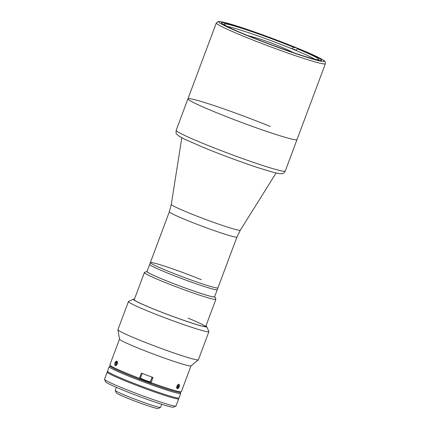 <?xml version="1.0" encoding="UTF-8"?>
<svg xmlns="http://www.w3.org/2000/svg" width="430" height="430" viewBox="0 0 430 430"><rect width="100%" height="100%" fill="white"/><g stroke="black" fill="none" stroke-linecap="round" stroke-linejoin="round"><path stroke-width="0.64" d="M178.568 387.93A2.327 1.139 112.3 0 0 178.885 387.441A2.327 1.139 112.3 0 0 179.305 386.414A2.327 1.139 112.3 0 0 179.09 384.431A2.327 1.139 112.3 0 0 177.579 385.087A2.327 1.139 112.3 0 0 176.789 388.183A2.327 1.139 112.3 0 0 178.568 387.93M178.224 385.038L178.982 385.318L178.832 386.79L177.918 387.978L177.16 387.699L177.31 386.231L178.224 385.038M177.353 386.178L178.832 386.79M177.165 387.666L177.918 387.978M289.449 138.514A58.222 3.343 -159.5 0 1 227.54 117.073A58.222 3.343 -159.5 0 1 187.948 98.814A58.222 3.343 20.5 0 0 214.742 111.945A58.222 3.343 20.5 0 0 297.012 139.594A58.222 3.343 -159.5 0 1 289.449 138.514M228.394 23.827A53.449 3.069 -159.5 0 1 285.23 43.511A53.449 3.069 -159.5 0 1 321.575 60.275A53.449 3.069 -159.5 0 1 314.631 59.281A53.449 3.069 -159.5 0 1 257.796 39.598A53.449 3.069 -159.5 0 1 221.45 22.838A53.449 3.069 -159.5 0 1 228.394 23.827M212.581 288.987A36.077 2.075 -159.5 0 1 174.214 275.7A36.077 2.075 -159.5 0 1 149.683 264.385L169.355 211.759A36.077 2.075 -159.5 0 0 193.892 223.073A36.077 2.075 -159.5 0 0 232.259 236.36A36.077 2.075 -159.5 0 0 236.946 237.027L217.268 289.653A36.077 2.075 -159.5 0 1 212.581 288.987M227.298 26.461A48.676 2.795 -159.5 0 1 292.002 48.821A48.676 2.795 -159.5 0 1 293.953 49.622A48.676 2.795 -159.5 0 1 295.851 50.407A48.676 2.795 -159.5 0 1 314.781 59.168M295.856 47.87L293.577 47.273L292.002 48.821L295.184 49.654M236.898 31.03A50.584 2.908 -159.5 0 1 224.068 24.241A50.584 2.908 -159.5 0 1 293.577 47.273M295.851 50.407L297.431 48.859L299.705 49.455M297.431 48.859A50.584 2.908 -159.5 0 1 318.678 59.609A50.584 2.908 -159.5 0 1 304.542 56.319M147.087 271.325A36.27 2.085 20.5 0 0 146.931 271.368A36.27 2.085 20.5 0 0 163.529 279.64A36.27 2.085 20.5 0 0 198.182 292.545A36.27 2.085 20.5 0 0 214.763 296.727A36.27 2.085 20.5 0 0 214.672 296.598M214.763 296.727L215.881 299.178A38.179 2.193 -159.5 0 1 215.898 299.318A38.179 2.193 -159.5 0 1 161.949 281.188A38.179 2.193 -159.5 0 1 144.378 272.577A38.179 2.193 -159.5 0 1 144.48 272.48L146.931 271.368M110.505 366.07A37.222 2.139 20.5 0 0 127.538 374.562A37.222 2.139 20.5 0 0 163.104 387.806A37.222 2.139 20.5 0 0 180.122 392.101M180.197 392.257L180.681 393.326A38.179 2.193 -159.5 0 1 180.697 393.466A38.179 2.193 -159.5 0 1 126.748 375.336A38.179 2.193 -159.5 0 1 109.177 366.725A38.179 2.193 -159.5 0 1 109.279 366.629L110.349 366.145M180.697 393.466L179.03 397.927A38.179 2.193 -159.5 0 1 125.082 379.798A38.179 2.193 -159.5 0 1 107.511 371.187L109.177 366.725M161.761 404.318L160.637 407.328A24.241 1.392 -159.5 0 1 160.573 407.387A24.241 1.392 -159.5 0 1 126.382 395.815A24.241 1.392 -159.5 0 1 115.229 390.435A24.241 1.392 -159.5 0 1 115.224 390.349L116.347 387.339M160.573 407.387L158.122 408.5A22.333 1.285 -159.5 0 1 126.624 397.836A22.333 1.285 -159.5 0 1 116.353 392.88L115.229 390.435M139.385 378.481A24.816 1.424 20.5 0 0 150.876 382.764M107.177 372.079L104.506 379.217A38.179 2.193 20.5 0 0 104.522 379.362A38.179 2.193 20.5 0 0 122.077 387.833A38.179 2.193 20.5 0 0 175.924 406.054A38.179 2.193 20.5 0 0 176.026 405.958L178.697 398.82A38.179 2.193 -159.5 0 1 124.748 380.69A38.179 2.193 -159.5 0 1 107.177 372.079A38.179 2.193 -159.5 0 1 108.193 371.95M175.924 406.054L173.473 407.167A36.27 2.085 -159.5 0 1 122.319 389.854A36.27 2.085 -159.5 0 1 105.64 381.808L104.522 379.362M178.009 398.056A38.179 2.193 -159.5 0 1 178.697 398.82M270.217 126.463A58.222 3.343 20.5 0 0 187.948 98.814L216.311 22.951A58.222 3.343 -159.5 0 0 255.904 41.21A58.222 3.343 -159.5 0 0 317.813 62.651A58.222 3.343 -159.5 0 0 325.381 63.731L285.246 171.065A58.222 3.343 20.5 0 1 202.976 143.416A58.222 3.343 20.5 0 1 176.182 130.285L187.948 98.814M114.783 364.446L116.632 365.075M117.282 363.952L115.804 361.614M119.508 339.093L109.844 364.941A38.179 2.193 20.5 0 0 109.86 365.081A38.179 2.193 20.5 0 0 127.42 373.552A38.179 2.193 20.5 0 0 139.444 378.319L139.121 379.158A37.222 2.139 20.5 0 1 110.419 366.301L109.86 365.081M134.429 299.178A39.13 2.247 20.5 0 0 133.472 299.21L128.57 301.435A42.952 2.467 20.5 0 0 128.452 301.543L117.944 329.654A42.952 2.467 20.5 0 0 117.933 329.74L119.519 339.13A38.179 2.193 20.5 0 0 137.095 347.666A38.179 2.193 20.5 0 0 190.995 365.855L198.354 359.808A42.952 2.467 20.5 0 0 198.402 359.738L208.916 331.621A42.952 2.467 20.5 0 0 208.894 331.465L206.658 326.574A39.13 2.247 20.5 0 0 205.948 325.918M117.933 329.74A42.952 2.467 20.5 0 0 137.713 339.345A42.952 2.467 20.5 0 0 198.354 359.808M128.452 301.543A42.952 2.467 20.5 0 0 148.221 311.229A42.952 2.467 20.5 0 0 208.916 331.621M133.472 299.21A39.13 2.247 20.5 0 0 151.376 308.133A39.13 2.247 20.5 0 0 188.765 322.059A39.13 2.247 20.5 0 0 206.658 326.574M134.37 299.35A38.56 2.215 20.5 0 0 133.918 299.651A38.56 2.215 20.5 0 0 151.65 308.208A38.56 2.215 20.5 0 0 206.029 326.612A38.56 2.215 20.5 0 0 205.889 326.09M205.653 326.676A38.179 2.193 20.5 0 0 188.071 318.13M152.854 377.427L150.747 383.495L153.005 377.481A38.179 2.193 -159.5 0 1 141.384 373.143L139.444 378.319M151.07 382.657A38.179 2.193 20.5 0 0 181.261 391.773A38.179 2.193 20.5 0 0 181.363 391.682L191.027 365.828M150.747 383.495A37.222 2.139 20.5 0 0 180.036 392.332L181.261 391.773M176.875 386.188L178.332 388.199M179.444 385.318L177.531 385.027M150.35 262.601L147.012 271.524A36.077 2.075 -159.5 0 0 163.62 279.661A36.077 2.075 -159.5 0 0 214.597 296.797L217.935 287.869A36.077 2.075 -159.5 0 1 166.953 270.739A36.077 2.075 -159.5 0 1 150.35 262.601A36.077 2.075 -159.5 0 1 201.331 279.731M148.882 381.458A4.87 0.279 -159.5 0 1 149.328 381.937A4.87 0.279 -159.5 0 1 145.206 380.566A4.87 0.279 -159.5 0 1 141.115 378.868A4.87 0.279 -159.5 0 1 141.744 378.787M116.584 365.011A2.327 1.188 -71.5 0 0 117.385 361.845A2.327 1.188 -71.5 0 0 115.659 361.775A2.327 1.188 -71.5 0 0 114.858 364.941A2.327 1.188 -71.5 0 0 116.584 365.011M116.895 363.457L115.391 362.952L116.288 361.85L117.019 362.296L116.858 363.839L115.96 364.941L115.224 364.495L116.084 364.785M115.391 362.952L115.224 364.495M316.942 60.232A56.314 3.236 -159.5 0 1 244.686 34.534A56.314 3.236 -159.5 0 1 226.083 22.876A56.314 3.236 -159.5 0 1 298.339 48.574A56.314 3.236 -159.5 0 1 316.942 60.232M236.946 237.027L240.322 230.19A36.846 2.118 -159.5 0 1 235.543 229.486A36.846 2.118 -159.5 0 1 196.558 215.989A36.846 2.118 -159.5 0 1 171.296 204.384L181.804 137.767M140.47 378.088A5.251 0.301 20.5 0 0 145.34 380.233A5.251 0.301 20.5 0 0 150.301 381.765C149.624 382.141 151.236 382.576 145.206 380.566C139.25 378.104 140.718 378.808 140.47 378.088L142.201 373.46M293.507 52.691A236.704 236.704 0 0 0 247.605 35.529M325.381 63.731L325.188 61.839C324.241 61.167 326.784 61.807 318.377 57.41C301.349 48.697 244.67 27.493 225.9 22.817C219.327 21.161 218.693 21.462 218.236 21.521L216.311 22.951M240.322 230.19L276.098 173.021M171.296 204.384L169.355 211.759M134.149 299.936L144.378 272.577M205.669 326.676L215.898 299.318M285.246 171.065C283.16 174.408 282.44 173.505 279.887 173.715L273.469 172.365L258.607 167.872C242.617 162.664 220.112 154.332 203.347 147.425L183.992 138.885L178.434 135.762L176.644 134.02C176.047 133.778 175.892 132.537 176.182 130.285M152.037 377.131L150.301 381.765"/></g></svg>
